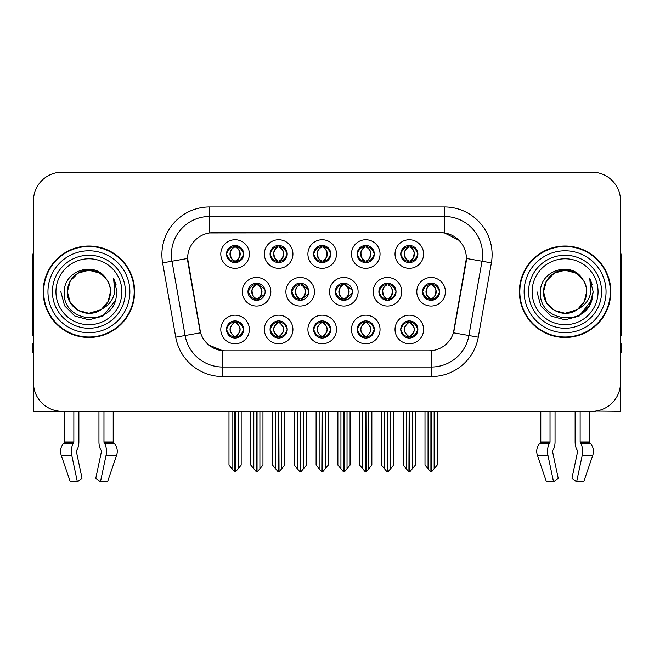 <?xml version="1.0" encoding="UTF-8"?>
<svg xmlns="http://www.w3.org/2000/svg" width="654" height="654" viewBox="0 0 654 654"><rect width="100%" height="100%" fill="white"/><g stroke="black" fill="none" stroke-linecap="round" stroke-linejoin="round"><path stroke-width="0.98" d="M378.887 291.749A8.576 8.576 0 0 0 387.462 300.325A8.576 8.576 0 0 0 396.038 291.749A8.576 8.576 0 0 0 387.462 283.174A8.576 8.576 0 0 0 378.887 291.749L379.042 291.749C380.734 287.081 382.958 284.776 385.721 284.825L385.132 283.501M373.172 291.749A14.29 14.29 0 0 0 387.462 306.039A14.29 14.29 0 0 0 401.752 291.749A14.29 14.29 0 0 0 387.462 277.459A14.29 14.29 0 0 0 373.172 291.749M226.505 329.477A8.576 8.576 0 0 0 235.08 338.053A8.576 8.576 0 0 0 243.656 329.477A8.576 8.576 0 0 0 235.08 320.901A8.576 8.576 0 0 0 226.505 329.477L226.586 329.477C228.205 334.096 230.437 336.401 233.265 336.409L234.279 336.409C228.614 331.791 228.614 327.163 234.279 322.545L234.565 322.553C228.745 327.172 228.745 331.791 234.565 336.409L234.565 336.409C228.54 331.782 228.54 327.163 234.573 322.553L233.265 322.545C230.486 322.496 228.262 324.801 226.586 329.477M220.79 329.477A14.29 14.29 0 0 0 235.08 343.767A14.29 14.29 0 0 0 249.37 329.477A14.29 14.29 0 0 0 235.08 315.187A14.29 14.29 0 0 0 220.79 329.477M422.525 291.749A8.576 8.576 0 0 0 431.092 300.325A8.576 8.576 0 0 0 439.668 291.749A8.576 8.576 0 0 0 431.092 283.174A8.576 8.576 0 0 0 422.525 291.749L422.598 291.749C424.291 287.081 426.522 284.776 429.277 284.825L428.697 283.517M416.802 291.749A14.29 14.29 0 0 0 431.092 306.039A14.29 14.29 0 0 0 445.39 291.749A14.29 14.29 0 0 0 431.092 277.459A14.29 14.29 0 0 0 416.802 291.749M226.505 254.022A8.576 8.576 0 0 0 235.08 262.597A8.576 8.576 0 0 0 243.656 254.022A8.576 8.576 0 0 0 235.08 245.446A8.576 8.576 0 0 0 226.505 254.022L226.586 254.022C228.279 249.354 230.502 247.048 233.265 247.098L232.685 245.79M220.79 254.022A14.29 14.29 0 0 0 235.08 268.312A14.29 14.29 0 0 0 249.37 254.022A14.29 14.29 0 0 0 235.08 239.732A14.29 14.29 0 0 0 220.79 254.022M400.738 329.477A8.576 8.576 0 0 0 409.314 338.053A8.576 8.576 0 0 0 417.89 329.477A8.576 8.576 0 0 0 409.314 320.901A8.576 8.576 0 0 0 400.738 329.477L400.82 329.477C402.447 334.096 404.671 336.401 407.507 336.409L408.521 336.409C402.848 331.791 402.848 327.163 408.521 322.545L408.799 322.553C402.978 327.172 402.978 331.791 408.799 336.409L408.799 336.409C402.782 331.782 402.782 327.163 408.807 322.553L407.507 322.545C404.728 322.496 402.496 324.801 400.82 329.477M395.024 329.477A14.29 14.29 0 0 0 409.314 343.767A14.29 14.29 0 0 0 423.604 329.477A14.29 14.29 0 0 0 409.314 315.187A14.29 14.29 0 0 0 395.024 329.477M291.619 291.749A8.576 8.576 0 0 0 300.186 300.325A8.576 8.576 0 0 0 308.762 291.749A8.576 8.576 0 0 0 300.186 283.174A8.576 8.576 0 0 0 291.619 291.749L291.921 291.749C293.613 287.081 295.845 284.776 298.6 284.825L297.995 283.46M285.896 291.749A14.29 14.29 0 0 0 300.186 306.039A14.29 14.29 0 0 0 314.484 291.749A14.29 14.29 0 0 0 300.186 277.459A14.29 14.29 0 0 0 285.896 291.749M313.626 254.022A8.576 8.576 0 0 0 322.201 262.597A8.576 8.576 0 0 0 330.777 254.022A8.576 8.576 0 0 0 322.201 245.446A8.576 8.576 0 0 0 313.626 254.022L313.707 254.022C315.4 249.354 317.623 247.048 320.386 247.098L319.798 245.79M307.903 254.022A14.29 14.29 0 0 0 322.201 268.312A14.29 14.29 0 0 0 336.491 254.022A14.29 14.29 0 0 0 322.201 239.732A14.29 14.29 0 0 0 307.903 254.022M247.98 291.749A8.576 8.576 0 0 0 256.556 300.325A8.576 8.576 0 0 0 265.132 291.749A8.576 8.576 0 0 0 256.556 283.174A8.576 8.576 0 0 0 247.98 291.749L248.365 291.749C250.057 287.081 252.281 284.776 255.044 284.825L254.431 283.444M242.266 291.749A14.29 14.29 0 0 0 256.556 306.039A14.29 14.29 0 0 0 270.846 291.749A14.29 14.29 0 0 0 256.556 277.459A14.29 14.29 0 0 0 242.266 291.749M357.182 329.477A8.576 8.576 0 0 0 365.758 338.053A8.576 8.576 0 0 0 374.333 329.477A8.576 8.576 0 0 0 365.758 320.901A8.576 8.576 0 0 0 357.182 329.477L357.264 329.477C358.882 334.096 361.114 336.401 363.943 336.409L364.957 336.409C359.291 331.791 359.291 327.163 364.957 322.545L365.243 322.553C359.422 327.172 359.422 331.791 365.243 336.409L365.243 336.409C359.218 331.782 359.218 327.163 365.251 322.553L363.943 322.545C361.163 322.496 358.94 324.801 357.264 329.477M351.468 329.477A14.29 14.29 0 0 0 365.758 343.767A14.29 14.29 0 0 0 380.048 329.477A14.29 14.29 0 0 0 365.758 315.187A14.29 14.29 0 0 0 351.468 329.477M357.182 254.022A8.576 8.576 0 0 0 365.758 262.597A8.576 8.576 0 0 0 374.333 254.022A8.576 8.576 0 0 0 365.758 245.446A8.576 8.576 0 0 0 357.182 254.022L357.264 254.022C358.956 249.354 361.18 247.048 363.943 247.098L363.362 245.79M351.468 254.022A14.29 14.29 0 0 0 365.758 268.312A14.29 14.29 0 0 0 380.048 254.022A14.29 14.29 0 0 0 365.758 239.732A14.29 14.29 0 0 0 351.468 254.022M270.061 254.022A8.576 8.576 0 0 0 278.637 262.597A8.576 8.576 0 0 0 287.212 254.022A8.576 8.576 0 0 0 278.637 245.446A8.576 8.576 0 0 0 270.061 254.022L270.143 254.022C271.835 249.354 274.067 247.048 276.822 247.098L276.241 245.79M264.347 254.022A14.29 14.29 0 0 0 278.637 268.312A14.29 14.29 0 0 0 292.927 254.022A14.29 14.29 0 0 0 278.637 239.732A14.29 14.29 0 0 0 264.347 254.022M400.738 254.022A8.576 8.576 0 0 0 409.314 262.597A8.576 8.576 0 0 0 417.89 254.022A8.576 8.576 0 0 0 409.314 245.446A8.576 8.576 0 0 0 400.738 254.022L400.82 254.022C402.512 249.354 404.744 247.048 407.499 247.098L406.919 245.79M395.024 254.022A14.29 14.29 0 0 0 409.314 268.312A14.29 14.29 0 0 0 423.604 254.022A14.29 14.29 0 0 0 409.314 239.732A14.29 14.29 0 0 0 395.024 254.022M335.249 291.749A8.576 8.576 0 0 0 343.824 300.325A8.576 8.576 0 0 0 352.4 291.749A8.576 8.576 0 0 0 343.824 283.174A8.576 8.576 0 0 0 335.249 291.749L335.486 291.749C337.178 287.081 339.401 284.776 342.165 284.825L341.56 283.476M329.534 291.749A14.29 14.29 0 0 0 343.824 306.039A14.29 14.29 0 0 0 358.114 291.749A14.29 14.29 0 0 0 343.824 277.459A14.29 14.29 0 0 0 329.534 291.749M270.061 329.477A8.576 8.576 0 0 0 278.637 338.053A8.576 8.576 0 0 0 287.212 329.477A8.576 8.576 0 0 0 278.637 320.901A8.576 8.576 0 0 0 270.061 329.477L270.143 329.477C271.77 334.096 273.993 336.401 276.83 336.409L277.844 336.409C272.17 331.791 272.17 327.163 277.844 322.545L278.122 322.553C272.301 327.172 272.301 331.791 278.122 336.409L278.122 336.409C272.105 331.782 272.105 327.163 278.13 322.553L276.83 322.545C274.051 322.496 271.819 324.801 270.143 329.477M264.347 329.477A14.29 14.29 0 0 0 278.637 343.767A14.29 14.29 0 0 0 292.927 329.477A14.29 14.29 0 0 0 278.637 315.187A14.29 14.29 0 0 0 264.347 329.477M313.626 329.477A8.576 8.576 0 0 0 322.201 338.053A8.576 8.576 0 0 0 330.777 329.477A8.576 8.576 0 0 0 322.201 320.901A8.576 8.576 0 0 0 313.626 329.477L313.699 329.477C315.326 334.096 317.558 336.401 320.386 336.409L321.4 336.409C315.727 331.791 315.727 327.163 321.4 322.545L321.686 322.553C315.866 327.172 315.866 331.791 321.686 336.409L321.686 336.409C315.661 331.782 315.661 327.163 321.694 322.553L320.386 322.545C317.607 322.496 315.375 324.801 313.699 329.477M307.903 329.477A14.29 14.29 0 0 0 322.201 343.767A14.29 14.29 0 0 0 336.491 329.477A14.29 14.29 0 0 0 322.201 315.187A14.29 14.29 0 0 0 307.903 329.477M187.616 258.404A25.727 25.727 0 0 0 188.009 262.867L199.764 329.559A25.727 25.727 0 0 0 225.099 350.822L428.901 350.822A25.727 25.727 0 0 0 454.236 329.559L465.991 262.867A25.727 25.727 0 0 0 440.665 232.677L213.335 232.677A25.727 25.727 0 0 0 187.616 258.404L187.902 254.594M595.573 411.088L620.54 411.317L620.54 200.762A28.58 28.58 0 0 0 591.952 172.182L62.048 172.182A28.58 28.58 0 0 0 33.46 200.762L33.46 411.317L64.615 411.317L64.615 441.957L73.853 441.957A0.956 0.499 -90 0 1 73.689 442.668L73.183 443.526A10.48 5.518 90 0 0 71.744 455.241L77.368 481.818L82.028 478.27L76.404 451.685A0.956 0.499 -90 0 1 76.534 450.622L77.041 449.756A10.48 5.518 90 0 0 78.872 441.957L78.872 411.317L98.95 411.317L98.95 441.957A10.48 5.518 -90 0 0 100.781 449.756L101.288 450.622L100.781 449.756M101.419 451.685A0.956 0.499 90 0 0 101.288 450.622A0.956 0.499 90 0 1 101.419 451.685L95.795 478.27L100.454 481.818L106.079 455.241A10.48 5.518 -90 0 0 104.64 443.526L104.133 442.668A0.956 0.499 90 0 1 103.97 441.957L113.207 441.957L113.207 411.317L119.396 411.317M534.604 411.317L540.793 411.317L540.793 441.957A0.956 0.809 90 0 1 540.523 442.668A0.956 0.809 90 0 0 540.793 441.957L550.03 441.957A0.956 0.499 -90 0 1 549.867 442.668L549.36 443.526A10.48 5.518 90 0 0 547.921 455.241L553.546 481.818L558.205 478.27L552.581 451.685A0.956 0.499 -90 0 1 552.712 450.622L553.219 449.756A10.48 5.518 90 0 0 555.05 441.957L555.05 411.317L575.128 411.317L575.128 441.957A10.48 5.518 -90 0 0 576.959 449.756L577.466 450.622L576.959 449.756M577.596 451.685A0.956 0.499 90 0 0 577.466 450.622A0.956 0.499 90 0 1 577.596 451.685L571.972 478.27L576.632 481.818L582.256 455.241A10.48 5.518 -90 0 0 580.817 443.526L580.311 442.668A0.956 0.499 90 0 1 580.147 441.957L589.385 441.957L589.385 411.317L595.573 411.317M43.18 291.749A45.731 45.731 0 0 0 88.911 337.48A45.731 45.731 0 0 0 134.642 291.749A45.731 45.731 0 0 0 88.911 246.018A45.731 45.731 0 0 0 43.18 291.749M519.358 291.749A45.731 45.731 0 0 0 565.089 337.48A45.731 45.731 0 0 0 610.82 291.749A45.731 45.731 0 0 0 565.089 246.018A45.731 45.731 0 0 0 519.358 291.749M209.525 206.958L444.475 206.958A47.636 47.636 0 0 1 491.383 262.867L478.278 337.178A47.636 47.636 0 0 1 431.37 376.541L222.63 376.541A47.636 47.636 0 0 1 175.722 337.178L162.617 262.867A47.636 47.636 0 0 1 209.525 206.958L209.525 216.482L444.475 216.482A38.112 38.112 0 0 1 482.006 261.208L468.902 335.527A38.112 38.112 0 0 1 431.37 367.017L222.63 367.017A38.112 38.112 0 0 1 185.098 335.527L171.994 261.208A38.112 38.112 0 0 1 209.525 216.482L209.525 232.963L440.665 232.677L444.475 232.963L458.846 240.214M428.901 350.822L225.099 350.822M222.63 376.541L222.63 350.699L208.904 345.075M482.006 261.208L466.384 258.453L453.443 332.796L468.902 335.527L482.006 261.208L491.383 262.867M175.722 337.178L200.557 332.796L187.616 258.453L171.994 261.208A38.112 38.112 0 0 1 171.422 254.594M454.236 329.559L454.08 330.368M199.92 330.368L199.764 329.559M591.952 172.182L62.048 172.182M33.46 200.762L33.46 382.737A28.58 28.58 0 0 0 62.048 411.317L591.952 411.317A28.58 28.58 0 0 0 620.54 382.737L620.54 200.762M406.265 468.746L406.265 411.791L405.913 411.317L406.265 411.791L403.216 411.791L403.216 411.317L403.216 465.108L408.922 471.91L409.126 411.317M415.413 411.317L415.413 465.108L409.706 471.91L409.51 411.317M415.413 465.108L415.413 411.791L412.363 411.791L412.363 468.746M412.715 411.317L412.363 411.791M410.794 321.032L410.115 322.545C415.789 327.163 415.789 331.791 410.115 336.409L409.829 336.409C415.65 331.791 415.65 327.172 409.829 322.553L409.829 322.553C415.854 327.163 415.854 331.782 409.821 336.409L411.129 336.409C413.908 336.467 416.14 334.153 417.808 329.461C416.181 324.85 413.949 322.545 411.129 322.545L411.709 321.245M410.115 322.545L411.129 322.545M439.668 291.749L439.594 291.749C437.943 287.139 435.711 284.833 432.907 284.825L431.893 284.825C434.616 286.28 436.063 288.586 436.218 291.749C436.063 294.913 434.616 297.218 431.893 298.674L432.907 298.674L433.496 299.982M429.621 283.305L430.299 284.825L429.277 284.825M431.615 298.674C434.403 297.218 435.883 294.913 436.046 291.749C435.883 288.586 434.403 286.28 431.615 284.825L431.615 284.825C433.635 285.643 435.082 287.523 435.924 290.458C435.687 295.093 434.248 297.832 431.607 298.674L432.319 300.235M439.594 291.749C437.878 296.45 435.646 298.764 432.907 298.674M430.299 284.825L430.299 284.825C427.577 286.28 426.13 288.586 425.975 291.749C426.13 294.913 427.577 297.218 430.299 298.674L429.277 298.674C426.604 298.845 424.381 296.54 422.598 291.749M430.299 298.674L430.577 298.674C427.781 297.218 426.31 294.913 426.138 291.749C426.31 288.586 427.781 286.28 430.577 284.825C428.55 285.643 427.111 287.523 426.269 290.458C426.506 295.093 427.945 297.832 430.585 298.674L429.621 300.194M437.191 411.791L437.191 465.108L434.142 468.746L434.142 411.791L437.191 411.791L437.191 411.317M425.002 411.317L425.002 465.108L430.708 471.91L431.485 471.91L434.142 468.746M434.142 411.791L434.493 411.317M431.288 411.317L431.288 471.91M427.691 411.317L428.051 411.791L425.002 411.791M428.051 411.791L428.051 468.746M430.904 471.91L430.904 411.317M409.837 260.946C412.625 259.491 414.105 257.186 414.268 254.022C414.105 250.858 412.625 248.553 409.837 247.098L410.115 247.098C412.837 248.553 414.276 250.858 414.44 254.022C414.276 257.186 412.837 259.491 410.115 260.946L411.129 260.946L411.718 262.254M409.837 247.098L411.129 247.098L411.718 245.79M407.843 262.467L408.513 260.946C405.791 259.491 404.352 257.186 404.197 254.022C404.352 250.858 405.791 248.553 408.513 247.098L408.799 247.098C406.003 248.553 404.524 250.858 404.36 254.022C404.524 257.186 406.003 259.491 408.799 260.946L408.799 260.946C406.167 260.096 404.72 257.365 404.483 252.73C405.333 249.795 406.772 247.915 408.807 247.098L407.499 247.098M417.89 254.022L417.808 254.022C416.091 258.722 413.868 261.036 411.129 260.946M417.808 254.022C416.157 249.411 413.933 247.106 411.129 247.098M408.513 260.946L407.499 260.946C404.826 261.118 402.594 258.812 400.82 254.022M73.853 411.317L73.853 441.957M103.97 441.957L103.97 411.317M76.534 450.622A0.956 0.499 -90 0 0 76.404 451.685M100.454 481.818L107.534 481.818L116.616 455.241A10.48 8.911 90 0 0 114.295 443.526L113.477 442.668A0.956 0.809 -90 0 1 113.207 441.957M64.615 441.957A0.956 0.809 90 0 1 64.345 442.668L63.528 443.526A10.48 8.911 -90 0 0 61.206 455.241L70.289 481.818L77.368 481.818M33.46 352.727L32.7 352.727L32.7 343.195L33.46 343.195M33.46 335.527A19.056 19.056 0 0 0 32.7 335.576L32.7 257.447A19.056 19.056 0 0 1 33.46 252.117M362.708 468.746L362.708 411.791L362.357 411.317L362.708 411.791L359.659 411.791L359.659 411.317L359.659 465.108L365.365 471.91L365.57 411.317M371.856 411.317L371.856 465.108L366.15 471.91L365.946 411.317M371.856 465.108L371.856 411.791L368.807 411.791L368.807 468.746M369.158 411.317L368.807 411.791M367.229 321.032L366.551 322.545C372.224 327.163 372.224 331.791 366.551 336.409L366.273 336.409C372.093 331.791 372.093 327.172 366.273 322.553L366.273 322.553C372.298 327.163 372.298 331.782 366.265 336.409L367.573 336.409C370.352 336.467 372.576 334.153 374.252 329.461C372.617 324.85 370.393 322.545 367.573 322.545L368.153 321.245M366.551 322.545L367.573 322.545M319.152 468.746L319.152 411.791L318.8 411.317L319.152 411.791L316.103 411.791L316.103 411.317L316.103 465.108L321.809 471.91L322.005 411.317M328.292 411.317L328.292 465.108L322.586 471.91L322.389 411.317M328.292 465.108L328.292 411.791L325.251 411.791L325.251 468.746M325.602 411.317L325.251 411.791M323.673 321.032L322.994 322.545C328.668 327.163 328.668 331.791 322.994 336.409L322.716 336.409C328.537 331.791 328.537 327.172 322.716 322.553L322.716 322.553C328.733 327.163 328.733 331.782 322.708 336.409L324.008 336.409C326.787 336.467 329.019 334.153 330.695 329.461C329.06 324.85 326.828 322.545 324.008 322.545L324.597 321.245M322.994 322.545L324.008 322.545M275.587 468.746L275.587 411.791L275.236 411.317L275.587 411.791L272.538 411.791L272.538 411.317L272.538 465.108L278.252 471.91L278.449 411.317M284.735 411.317L284.735 465.108L279.029 471.91L278.833 411.317M284.735 465.108L284.735 411.791L281.686 411.791L281.686 468.746M282.038 411.317L281.686 411.791M280.116 321.032L279.438 322.545C285.111 327.163 285.111 331.791 279.438 336.409L279.152 336.409C284.972 331.791 284.972 327.172 279.152 322.553L279.152 322.553C285.177 327.163 285.177 331.782 279.144 336.409L280.452 336.409C283.231 336.467 285.463 334.153 287.139 329.461C285.504 324.85 283.272 322.545 280.452 322.545L281.032 321.245M279.438 322.545L280.452 322.545M232.031 468.746L232.031 411.791L231.679 411.317L232.031 411.791L228.982 411.791L228.982 411.317L228.982 465.108L234.688 471.91L234.892 411.317M241.179 411.317L241.179 465.108L235.473 471.91L235.268 411.317M241.179 465.108L241.179 411.791L238.13 411.791L238.13 468.746M238.481 411.317L238.13 411.791M236.552 321.032L235.873 322.545C241.547 327.163 241.547 331.791 235.873 336.409L235.595 336.409C241.416 331.791 241.416 327.172 235.595 322.553L235.595 322.553C241.62 327.163 241.62 331.782 235.587 336.409L236.895 336.409C239.675 336.467 241.898 334.153 243.574 329.461C241.939 324.85 239.716 322.545 236.895 322.545L237.476 321.245M235.873 322.545L236.895 322.545M389.351 298.674C392.089 298.764 394.313 296.45 396.03 291.749C394.378 287.139 392.155 284.833 389.351 284.825L388.337 284.825C391.059 286.28 392.498 288.586 392.662 291.749C392.498 294.913 391.059 297.218 388.337 298.674L389.351 298.674L389.923 299.965M386.056 283.288L386.735 284.825L385.721 284.825M388.059 298.674C390.847 297.218 392.326 294.913 392.49 291.749C392.326 288.586 390.847 286.28 388.059 284.825L388.059 284.825C390.078 285.643 391.517 287.523 392.367 290.458C392.13 295.093 390.691 297.832 388.051 298.674L388.754 300.227M386.735 284.825L386.735 284.825C384.012 286.28 382.574 288.586 382.41 291.749C382.574 294.913 384.012 297.218 386.735 298.674L385.721 298.674C383.048 298.845 380.816 296.54 379.042 291.749M386.056 300.211L387.021 298.674C384.225 297.218 382.745 294.913 382.582 291.749C382.745 288.586 384.225 286.28 387.021 284.825M393.634 411.791L393.634 465.108L390.585 468.746L390.585 411.791L393.634 411.791L393.634 411.317M381.437 411.317L381.437 465.108L387.143 471.91L387.928 471.91L390.585 468.746M390.585 411.791L390.937 411.317M387.724 411.317L387.724 471.91M384.135 411.317L384.487 411.791L381.437 411.791M384.487 411.791L384.487 468.746M387.348 471.91L387.348 411.317M352.277 290.311L345.794 284.825L344.781 284.825C347.503 286.28 348.942 288.586 349.105 291.749C348.942 294.913 347.503 297.218 344.781 298.674L345.794 298.674L346.358 299.941M342.492 283.28L343.178 284.825L342.165 284.825M344.494 298.674C347.29 297.218 348.77 294.913 348.934 291.749C348.77 288.586 347.29 286.28 344.494 284.825L344.494 284.825C346.522 285.643 347.961 287.523 348.811 290.458C348.574 295.093 347.127 297.832 344.486 298.674L345.189 300.211M352.285 293.172L345.794 298.674M343.178 284.825L343.178 284.825C340.456 286.28 339.017 288.586 338.854 291.749C339.017 294.913 340.456 297.218 343.178 298.674L342.165 298.674C339.483 298.845 337.26 296.54 335.486 291.749M343.178 298.674L343.456 298.674C340.669 297.218 339.189 294.913 339.025 291.749C339.189 288.586 340.669 286.28 343.456 284.825C341.437 285.643 339.998 287.523 339.148 290.458C339.385 295.093 340.824 297.832 343.464 298.674L342.492 300.219M350.078 411.791L350.078 465.108L347.029 468.746L347.029 411.791L350.078 411.791L350.078 411.317M337.881 411.317L337.881 465.108L343.587 471.91L344.372 471.91L347.029 468.746M347.029 411.791L347.38 411.317M344.168 411.317L344.168 471.91M340.579 411.317L340.93 411.791L337.881 411.791M340.93 411.791L340.93 468.746M343.783 471.91L343.783 411.317M308.516 289.689L302.238 284.825L301.216 284.825C303.938 286.28 305.385 288.586 305.541 291.749C305.385 294.913 303.938 297.218 301.216 298.674L302.238 298.674L302.786 299.916M298.927 283.272L299.622 284.825L298.6 284.825M300.938 298.674C303.726 297.218 305.205 294.913 305.369 291.749C305.205 288.586 303.726 286.28 300.938 284.825L300.938 284.825C302.966 285.643 304.404 287.523 305.246 290.458C305.009 295.093 303.57 297.832 300.93 298.674L301.625 300.202M308.516 293.793L302.238 298.674M299.622 284.825L299.622 284.825C296.9 286.28 295.453 288.586 295.297 291.749C295.453 294.913 296.9 297.218 299.622 298.674L298.6 298.674C295.927 298.845 293.703 296.54 291.921 291.749M299.622 298.674L299.9 298.674C297.104 297.218 295.633 294.913 295.461 291.749C295.633 288.586 297.104 286.28 299.9 284.825C297.872 285.643 296.434 287.523 295.592 290.458C295.829 295.093 297.268 297.832 299.908 298.674L298.927 300.227M306.513 411.791L306.513 465.108L303.464 468.746L303.464 411.791L306.513 411.791L306.513 411.317M294.325 411.317L294.325 465.108L300.031 471.91L300.807 471.91L303.464 468.746M303.464 411.791L303.824 411.317M300.611 411.317L300.611 471.91M297.014 411.317L297.374 411.791L294.325 411.791M297.374 411.791L297.374 468.746M300.227 471.91L300.227 411.317M264.747 289.215L258.673 284.825L257.66 284.825C260.382 286.28 261.821 288.586 261.984 291.749C261.821 294.913 260.382 297.218 257.66 298.674L258.673 298.674L259.221 299.9M255.362 283.256L256.057 284.825L255.044 284.825M257.382 298.674C260.169 297.218 261.649 294.913 261.813 291.749C261.649 288.586 260.169 286.28 257.382 284.825L257.382 284.825C259.401 285.643 260.84 287.523 261.69 290.458C261.453 295.093 260.014 297.832 257.374 298.674L258.06 300.186M264.747 294.267L258.673 298.674M256.057 284.825L256.057 284.825C253.335 286.28 251.896 288.586 251.733 291.749C251.896 294.913 253.335 297.218 256.057 298.674L255.044 298.674C252.37 298.845 250.139 296.54 248.365 291.749M255.362 300.243L256.343 298.674C253.548 297.218 252.068 294.913 251.904 291.749C252.068 288.586 253.548 286.28 256.343 284.825M262.957 411.791L262.957 465.108L259.908 468.746L259.908 411.791L262.957 411.791L262.957 411.317M250.76 411.317L250.76 465.108L256.466 471.91L257.251 471.91L259.908 468.746M259.908 411.791L260.259 411.317M257.047 411.317L257.047 471.91M253.458 411.317L253.809 411.791L250.76 411.791M253.809 411.791L253.809 468.746M256.67 471.91L256.67 411.317M366.984 245.536L366.265 247.098C368.3 247.915 369.739 249.795 370.589 252.73C370.352 257.365 368.913 260.096 366.265 260.946C369.069 259.491 370.548 257.186 370.712 254.022C370.548 250.858 369.069 248.553 366.273 247.098L366.559 247.098C369.281 248.553 370.72 250.858 370.883 254.022C370.72 257.186 369.281 259.491 366.559 260.946L367.573 260.946L368.153 262.254M366.273 247.098L367.573 247.098L368.153 245.79M364.278 262.467L364.957 260.946C362.234 259.491 360.795 257.186 360.632 254.022C360.795 250.858 362.234 248.553 364.957 247.098L365.243 247.098C362.447 248.553 360.967 250.858 360.804 254.022C360.967 257.186 362.447 259.491 365.243 260.946L365.243 260.946C362.602 260.096 361.163 257.365 360.926 252.73C361.776 249.795 363.215 247.915 365.243 247.098L363.943 247.098M374.333 254.022L374.252 254.022C372.535 258.722 370.311 261.036 367.573 260.946M374.252 254.022C372.6 249.411 370.377 247.106 367.573 247.098M364.957 260.946L363.943 260.946C361.261 261.118 359.038 258.812 357.264 254.022M323.419 245.536L322.708 247.098C324.744 247.915 326.183 249.795 327.033 252.73C326.787 257.365 325.349 260.096 322.708 260.946C325.512 259.491 326.984 257.186 327.155 254.022C326.984 250.858 325.512 248.553 322.716 247.098L322.994 247.098C325.717 248.553 327.163 250.858 327.319 254.022C327.163 257.186 325.717 259.491 322.994 260.946L324.016 260.946L324.597 262.254M322.716 247.098L324.016 247.098L324.597 245.79M320.722 262.467L321.4 260.946C318.678 259.491 317.239 257.186 317.076 254.022C317.239 250.858 318.678 248.553 321.4 247.098L321.678 247.098C318.89 248.553 317.411 250.858 317.247 254.022C317.411 257.186 318.89 259.491 321.678 260.946L321.678 260.946C319.046 260.096 317.607 257.365 317.37 252.73C318.212 249.795 319.659 247.915 321.686 247.098L320.386 247.098M330.777 254.022L330.695 254.022C328.978 258.722 326.747 261.036 324.016 260.946M330.695 254.022C329.044 249.411 326.812 247.106 324.016 247.098M321.4 260.946L320.386 260.946C317.705 261.118 315.481 258.812 313.707 254.022M279.16 260.946C281.948 259.491 283.427 257.186 283.591 254.022C283.427 250.858 281.948 248.553 279.16 247.098L279.438 247.098C282.16 248.553 283.599 250.858 283.762 254.022C283.599 257.186 282.16 259.491 279.438 260.946L280.452 260.946L281.04 262.254M279.16 247.098L280.452 247.098L281.04 245.79M277.165 262.467L277.836 260.946C275.121 259.491 273.674 257.186 273.519 254.022C273.674 250.858 275.121 248.553 277.836 247.098L278.122 247.098C275.326 248.553 273.846 250.858 273.683 254.022C273.846 257.186 275.326 259.491 278.122 260.946L278.122 260.946C275.489 260.096 274.042 257.365 273.805 252.73C274.655 249.795 276.094 247.915 278.13 247.098L276.822 247.098M287.212 254.022L287.139 254.022C285.414 258.722 283.19 261.036 280.452 260.946M287.139 254.022C285.479 249.411 283.256 247.106 280.452 247.098M277.836 260.946L276.822 260.946C274.149 261.118 271.917 258.812 270.143 254.022M236.307 245.536L235.587 247.098C237.623 247.915 239.062 249.795 239.912 252.73C239.675 257.365 238.236 260.096 235.587 260.946C238.391 259.491 239.871 257.186 240.034 254.022C239.871 250.858 238.391 248.553 235.595 247.098L235.881 247.098C238.604 248.553 240.043 250.858 240.206 254.022C240.043 257.186 238.604 259.491 235.881 260.946L236.895 260.946L237.476 262.254M235.595 247.098L236.895 247.098L237.476 245.79M233.601 262.467L234.279 260.946C231.557 259.491 230.118 257.186 229.955 254.022C230.118 250.858 231.557 248.553 234.279 247.098L234.565 247.098C231.769 248.553 230.29 250.858 230.126 254.022C230.29 257.186 231.769 259.491 234.565 260.946L234.565 260.946C231.925 260.096 230.486 257.365 230.249 252.73C231.099 249.795 232.538 247.915 234.573 247.098L233.265 247.098M243.656 254.022L243.574 254.022C241.857 258.722 239.634 261.036 236.895 260.946M243.574 254.022C241.923 249.411 239.699 247.106 236.895 247.098M234.279 260.946L233.265 260.946C230.584 261.118 228.36 258.812 226.586 254.022M121.881 291.749A32.97 32.97 0 0 1 88.911 324.719A32.97 32.97 0 0 1 55.942 291.749A32.97 32.97 0 0 1 88.911 258.78A32.97 32.97 0 0 1 121.881 291.749M100.659 309.8L88.911 313.282L78.145 310.405L70.256 302.516L67.37 291.749C67.664 283.623 71.253 277.41 78.145 273.094C91.568 264.502 111.18 275.825 110.452 291.749C110.158 299.867 106.569 306.088 99.678 310.405C86.254 318.997 66.643 307.674 67.37 291.749C66.463 308.819 88.789 319.806 101.746 309.048A21.541 21.541 0 0 0 106.365 279.127C95.288 260.259 63.839 270.429 64.305 291.749C61.811 321.294 108.18 327.924 115.774 299.957L117.001 291.749L113.575 278.318L114.728 291.749C113.265 299.671 108.932 305.434 101.746 309.048L99.678 310.405L88.911 313.282L78.145 310.405L70.256 302.516L67.37 291.749L70.256 280.983L78.145 273.094M43.654 291.749A45.257 45.257 0 0 1 88.911 246.493A45.257 45.257 0 0 1 134.168 291.749A45.257 45.257 0 0 1 88.911 337.006A45.257 45.257 0 0 1 43.654 291.749M110.452 291.749C110.158 299.867 106.569 306.088 99.678 310.405C86.254 318.997 66.643 307.674 67.37 291.749C67.664 283.623 71.253 277.41 78.145 273.094C91.568 264.502 111.18 275.825 110.452 291.749L108.123 301.478L101.55 309.187M84.587 270.65C73.935 273.568 68.196 280.607 67.37 291.749L70.256 280.983L78.145 273.094L88.911 270.208L99.678 273.094L106.365 279.127M113.575 278.318L116.118 284.768M115.774 299.957L102.956 316.07L88.911 319.839L74.867 316.07L64.591 305.794L60.822 291.749M550.03 411.317L550.03 441.957M580.147 441.957L580.147 411.317M552.712 450.622A0.956 0.499 -90 0 0 552.581 451.685M576.632 481.818L583.711 481.818L592.794 455.241A10.48 8.911 90 0 0 590.472 443.526L589.655 442.668L590.472 443.526L580.817 443.526M546.466 481.818L537.384 455.241L546.466 481.818L553.546 481.818M547.921 455.241L537.384 455.241A10.48 8.911 -90 0 1 539.705 443.526L540.523 442.668L549.867 442.668M589.385 441.957A0.956 0.809 -90 0 0 589.655 442.668L580.311 442.668M620.54 343.195L621.3 343.195L621.3 352.727L620.54 352.727M620.54 252.117A19.056 19.056 0 0 1 621.3 257.447L621.3 335.576A19.056 19.056 0 0 0 620.54 335.527M598.058 291.749A32.97 32.97 0 0 1 565.089 324.719A32.97 32.97 0 0 1 532.119 291.749A32.97 32.97 0 0 1 565.089 258.78A32.97 32.97 0 0 1 598.058 291.749M576.836 309.8L565.089 313.282L554.322 310.405L546.433 302.516L543.548 291.749C543.842 283.623 547.431 277.41 554.322 273.094C567.746 264.502 587.357 275.825 586.63 291.749C586.336 299.867 582.747 306.088 575.855 310.405C562.432 318.997 542.82 307.674 543.548 291.749C542.64 308.819 564.966 319.806 577.923 309.048A21.541 21.541 0 0 0 582.542 279.127C571.465 260.259 540.016 270.429 540.482 291.749C537.989 321.294 584.357 327.924 591.952 299.957L593.178 291.749L589.753 278.318L590.905 291.749C589.442 299.671 585.109 305.434 577.923 309.048L575.855 310.405L565.089 313.282L554.322 310.405L546.433 302.516L543.548 291.749L546.433 280.983L554.322 273.094M519.832 291.749A45.257 45.257 0 0 1 565.089 246.493A45.257 45.257 0 0 1 610.346 291.749A45.257 45.257 0 0 1 565.089 337.006A45.257 45.257 0 0 1 519.832 291.749M586.63 291.749C586.336 299.867 582.747 306.088 575.855 310.405C562.432 318.997 542.82 307.674 543.548 291.749C543.842 283.623 547.431 277.41 554.322 273.094C567.746 264.502 587.357 275.825 586.63 291.749L584.357 301.38L577.907 309.056M560.764 270.65C550.112 273.568 544.373 280.607 543.548 291.749L546.433 280.983L554.322 273.094L565.089 270.208L575.855 273.094L582.542 279.127M589.753 278.318L592.295 284.776M591.96 299.924L579.133 316.07L565.089 319.839L551.044 316.07L540.768 305.794L536.999 291.749L540.768 305.794L551.044 316.07L565.089 319.839L579.133 316.07L589.409 305.794L593.178 291.749M444.475 206.958L444.475 232.963M431.37 350.699L431.37 376.541M162.617 262.867L171.994 261.208M468.902 335.527L478.278 337.178M407.843 321.032L408.521 322.545M410.794 337.922L410.115 336.409M407.843 337.922L408.521 336.409M407.507 322.545L406.919 321.245M411.129 336.409L411.709 337.709M407.507 336.409L406.919 337.709M432.907 284.825L433.496 283.517M432.572 283.305L431.893 284.825M432.572 300.194L431.893 298.674M429.277 298.674L428.697 299.982M410.794 262.467L410.115 260.946M410.794 245.577L410.115 247.098M407.843 245.577L408.513 247.098M407.499 260.946L406.919 262.254M106.079 455.241L116.616 455.241M61.206 455.241L71.744 455.241M104.64 443.526L114.295 443.526M63.528 443.526L73.183 443.526M104.133 442.668L113.477 442.668M64.345 442.668L73.689 442.668M364.286 321.032L364.957 322.545M367.229 337.922L366.551 336.409M364.286 337.922L364.957 336.409M363.943 322.545L363.362 321.245M367.573 336.409L368.153 337.709M363.943 336.409L363.362 337.709M320.722 321.032L321.4 322.545M323.673 337.922L322.994 336.409M320.722 337.922L321.4 336.409M320.386 322.545L319.806 321.245M324.008 336.409L324.597 337.709M320.386 336.409L319.806 337.709M277.165 321.032L277.844 322.545M280.116 337.922L279.438 336.409M277.165 337.922L277.844 336.409M276.83 322.545L276.241 321.245M280.452 336.409L281.032 337.709M276.83 336.409L276.241 337.709M233.609 321.032L234.279 322.545M236.552 337.922L235.873 336.409M233.609 337.922L234.279 336.409M233.265 322.545L232.685 321.245M236.895 336.409L237.476 337.709M233.265 336.409L232.685 337.709M389.351 284.825L389.923 283.534M389.007 283.313L388.337 284.825M389.007 300.186L388.337 298.674M385.721 298.674L385.132 299.998M345.794 284.825L346.358 283.558M345.443 283.329L344.781 284.825M345.443 300.17L344.781 298.674M342.165 298.674L341.56 300.022M302.238 284.825L302.786 283.574M301.878 283.346L301.216 284.825M301.878 300.153L301.216 298.674M298.6 298.674L297.995 300.039M258.673 284.825L259.221 283.599M258.314 283.354L257.66 284.825M258.314 300.145L257.66 298.674M255.044 298.674L254.431 300.055M367.237 262.467L366.559 260.946M367.237 245.577L366.559 247.098M364.278 245.577L364.957 247.098M363.943 260.946L363.362 262.254M323.673 262.467L322.994 260.946M323.673 245.577L322.994 247.098M320.722 245.577L321.4 247.098M320.386 260.946L319.798 262.254M280.116 262.467L279.438 260.946M280.116 245.577L279.438 247.098M277.165 245.577L277.836 247.098M276.822 260.946L276.241 262.254M236.56 262.467L235.881 260.946M236.56 245.577L235.881 247.098M233.601 245.577L234.279 247.098M233.265 260.946L232.685 262.254M125.413 291.749A36.501 36.501 0 0 1 88.911 328.251A36.501 36.501 0 0 1 52.41 291.749A36.501 36.501 0 0 1 88.911 255.248A36.501 36.501 0 0 1 125.413 291.749M47.946 291.749A40.965 40.965 0 0 1 88.911 250.784A40.965 40.965 0 0 1 129.876 291.749A40.965 40.965 0 0 1 88.911 332.714A40.965 40.965 0 0 1 47.946 291.749M582.256 455.241L592.794 455.241M539.705 443.526L549.36 443.526M601.59 291.749A36.501 36.501 0 0 1 565.089 328.251A36.501 36.501 0 0 1 528.587 291.749A36.501 36.501 0 0 1 565.089 255.248A36.501 36.501 0 0 1 601.59 291.749M524.124 291.749A40.965 40.965 0 0 1 565.089 250.784A40.965 40.965 0 0 1 606.054 291.749A40.965 40.965 0 0 1 565.089 332.714A40.965 40.965 0 0 1 524.124 291.749M410.54 320.991L409.821 322.545M408.096 320.991L408.807 322.545M410.54 337.963L409.821 336.409M408.096 337.963L408.807 336.409M432.319 283.264L431.607 284.825M429.874 283.264L430.585 284.825M429.874 300.235L430.585 298.674M410.54 245.536L409.829 247.098C411.857 247.915 413.295 249.795 414.146 252.73C413.908 257.365 412.47 260.096 409.829 260.946L410.54 262.507M408.088 245.536L408.807 247.098M408.088 262.507L408.807 260.946M366.976 320.991L366.265 322.545M364.531 320.991L365.251 322.545M366.976 337.963L366.265 336.409M364.531 337.963L365.251 336.409M323.419 320.991L322.708 322.545M320.975 320.991L321.694 322.545M323.419 337.963L322.708 336.409M320.975 337.963L321.694 336.409M279.863 320.991L279.144 322.545M277.419 320.991L278.13 322.545M279.863 337.963L279.144 336.409M277.419 337.963L278.13 336.409M236.298 320.991L235.587 322.545M233.854 320.991L234.573 322.545M236.298 337.963L235.587 336.409M233.854 337.963L234.573 336.409M388.754 283.272L388.051 284.825M386.31 283.256L387.029 284.825C384.993 285.643 383.555 287.523 382.704 290.458C382.942 295.093 384.38 297.832 387.029 298.674L386.31 300.243M345.189 283.28L344.486 284.825M342.745 283.239L343.464 284.825M342.745 300.251L343.464 298.674M301.625 283.296L300.93 284.825M299.18 283.231L299.908 284.825M299.18 300.268L299.908 298.674M258.06 283.305L257.374 284.825M255.616 283.223L256.352 284.825C254.316 285.643 252.877 287.523 252.027 290.458C252.264 295.093 253.703 297.832 256.352 298.674L255.616 300.276M366.265 260.946L366.984 262.507M364.531 245.536L365.243 247.098M364.531 262.507L365.243 260.946M322.708 260.946L323.419 262.507M320.975 245.536L321.686 247.098M320.975 262.507L321.686 260.946M279.863 245.536L279.152 247.098C281.179 247.915 282.618 249.795 283.468 252.73C283.231 257.365 281.792 260.096 279.152 260.946L279.863 262.507M277.41 245.536L278.13 247.098M277.41 262.507L278.13 260.946M235.587 260.946L236.307 262.507M233.854 245.536L234.573 247.098M233.854 262.507L234.573 260.946"/></g></svg>
